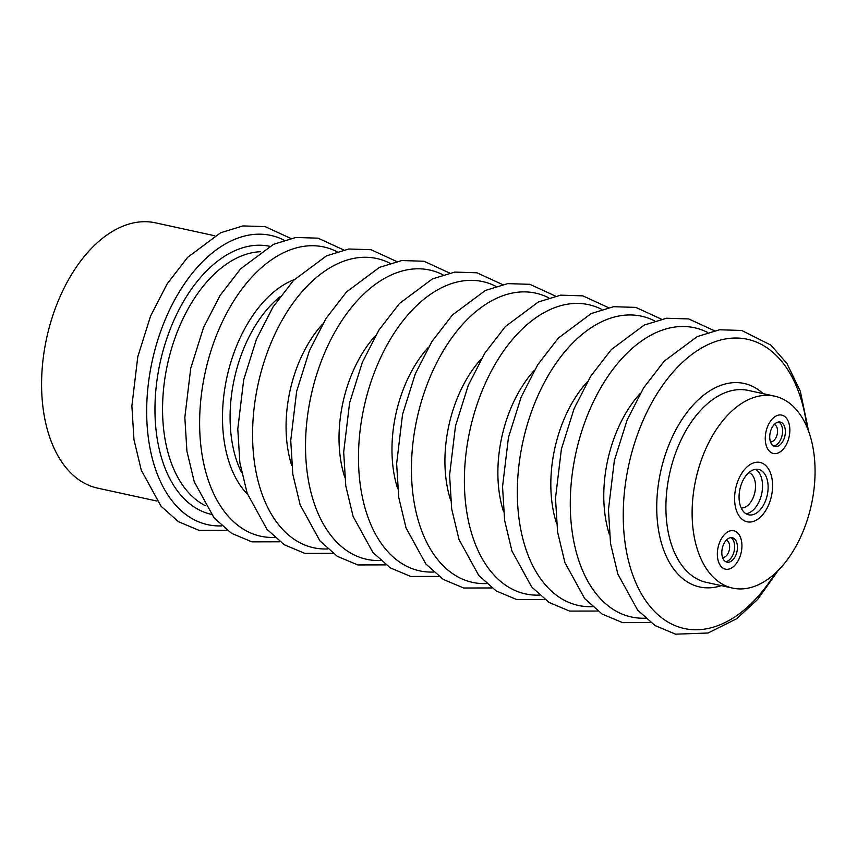 <?xml version="1.0" encoding="UTF-8"?>
<svg xmlns="http://www.w3.org/2000/svg" width="857" height="857" viewBox="0 0 857 857"><rect width="100%" height="100%" fill="white"/><g stroke="black" fill="none" stroke-linecap="round" stroke-linejoin="round"><path stroke-width="1.29" d="M742.044 519.235A30.37 18.286 -77.7 0 1 736.924 483.744A30.37 18.286 -77.7 0 1 760.052 462.448A30.37 18.286 -77.7 0 1 765.14 465.008A30.37 18.286 -77.7 0 1 770.261 500.499A30.37 18.286 -77.7 0 1 747.122 521.795A30.37 18.286 -77.7 0 1 742.044 519.235A30.37 18.286 -77.7 0 1 736.924 483.744A30.37 18.286 -77.7 0 1 760.052 462.448A30.37 18.286 -77.7 0 1 765.14 465.008A30.37 18.286 -77.7 0 1 770.261 500.499A30.37 18.286 -77.7 0 1 747.122 521.795A30.37 18.286 -77.7 0 1 742.044 519.235M768.151 449.657A19.647 11.827 -77.7 0 1 767.465 426.882A19.647 11.827 -77.7 0 1 781.734 415.088A19.647 11.827 -77.7 0 1 786.951 418.912A19.647 11.827 -77.7 0 1 787.637 441.687A19.647 11.827 -77.7 0 1 773.368 453.482A19.647 11.827 -77.7 0 1 768.151 449.657A19.647 11.827 -77.7 0 1 767.465 426.882A19.647 11.827 -77.7 0 1 781.734 415.088A19.647 11.827 -77.7 0 1 786.951 418.912A19.647 11.827 -77.7 0 1 787.637 441.687A19.647 11.827 -77.7 0 1 773.368 453.482A19.647 11.827 -77.7 0 1 768.151 449.657M718.123 547.216A19.647 11.827 -77.7 0 1 733.817 530.762A19.647 11.827 -77.7 0 1 741.144 552.701A19.647 11.827 -77.7 0 1 725.451 569.155A19.647 11.827 -77.7 0 1 718.123 547.216A19.647 11.827 -77.7 0 1 733.817 530.762A19.647 11.827 -77.7 0 1 741.144 552.701A19.647 11.827 -77.7 0 1 725.451 569.155A19.647 11.827 -77.7 0 1 718.123 547.216M214.807 235.771L155.438 222.831A135.76 81.747 102.3 0 0 58.287 300.807A135.76 81.747 102.3 0 0 97.623 488.126L157.002 501.066M704.208 452.55A98.244 59.154 102.3 0 0 732.671 588.116A98.244 59.154 102.3 0 0 802.977 531.694A98.244 59.154 102.3 0 0 774.514 396.127A98.244 59.154 102.3 0 0 704.208 452.55M773.539 445.972A12.501 7.531 102.3 0 0 781.573 437.284A12.501 7.531 102.3 0 0 780.738 423.894A12.501 7.531 102.3 0 0 778.767 421.987M770.486 441.858A8.934 5.378 102.3 0 0 776.678 436.117A8.934 5.378 102.3 0 0 776.249 426.079A8.934 5.378 102.3 0 0 774.278 424.461M771.568 444.065A12.501 7.531 -77.7 0 1 771.129 429.571A12.501 7.531 -77.7 0 1 780.213 422.062A12.501 7.531 -77.7 0 1 783.534 424.504A12.501 7.531 -77.7 0 1 783.962 438.988A12.501 7.531 -77.7 0 1 774.889 446.497A12.501 7.531 -77.7 0 1 771.568 444.065M725.622 561.646A12.501 7.531 102.3 0 0 734.17 551.094A12.501 7.531 102.3 0 0 730.85 537.66M722.569 557.532A8.934 5.378 102.3 0 0 729.296 549.99A8.934 5.378 102.3 0 0 726.361 540.135M722.312 548.212A12.501 7.531 -77.7 0 1 732.296 537.735A12.501 7.531 -77.7 0 1 736.956 551.704A12.501 7.531 -77.7 0 1 726.972 562.171A12.501 7.531 -77.7 0 1 722.312 548.212M745.965 513.729A23.225 13.98 102.3 0 0 761.412 495.025A23.225 13.98 102.3 0 0 756.849 470.172A23.225 13.98 102.3 0 0 755.649 469.304M741.209 507.997A18.222 10.97 102.3 0 0 754.353 494.307A18.222 10.97 102.3 0 0 751.043 473.782A18.222 10.97 102.3 0 0 748.932 472.528M744.754 512.861A23.225 13.98 -77.7 0 1 740.844 485.715A23.225 13.98 -77.7 0 1 758.531 469.432A23.225 13.98 -77.7 0 1 762.419 471.382A23.225 13.98 -77.7 0 1 766.34 498.528A23.225 13.98 -77.7 0 1 748.643 514.811A23.225 13.98 -77.7 0 1 744.754 512.861M774.514 396.127L748.3 390.417A98.244 59.154 102.3 0 0 677.994 446.84A98.244 59.154 102.3 0 0 706.468 582.406L732.671 588.116M721.315 585.642A104.147 62.711 -77.7 0 1 663.564 549.658A104.147 62.711 -77.7 0 1 669.542 443.262A104.147 62.711 -77.7 0 1 763.148 393.652M609.466 534.768A104.147 62.711 -77.7 0 1 616.59 431.724A104.147 62.711 -77.7 0 1 640.275 393.374M556.514 523.231A104.147 62.711 -77.7 0 1 563.638 420.187A104.147 62.711 -77.7 0 1 587.324 381.836M503.562 511.693A104.147 62.711 -77.7 0 1 510.686 408.65A104.147 62.711 -77.7 0 1 534.372 370.299M450.611 500.156A104.147 62.711 -77.7 0 1 457.734 397.112A104.147 62.711 -77.7 0 1 481.42 358.751M397.659 488.619A104.147 62.711 -77.7 0 1 404.783 385.575A104.147 62.711 -77.7 0 1 428.468 347.214M247.544 494.296A118.073 71.099 -77.7 0 1 237.014 344.932A118.073 71.099 -77.7 0 1 294.326 279.596M279.875 296.865A112.406 67.682 102.3 0 0 243.913 348.103A112.406 67.682 102.3 0 0 241.578 472.582M344.707 477.081A104.147 62.711 -77.7 0 1 351.831 374.038A104.147 62.711 -77.7 0 1 375.516 335.676M291.755 465.544A104.147 62.711 -77.7 0 1 298.879 362.5A104.147 62.711 -77.7 0 1 322.564 324.139M211.229 514.318A137.163 82.593 -77.7 0 1 171.839 325.135A137.163 82.593 -77.7 0 1 269.634 246.291M260.667 251.712A131.496 79.176 102.3 0 0 178.738 328.295A131.496 79.176 102.3 0 0 205.326 505.651M221.792 525.877A148.025 89.139 -77.7 0 1 164.887 320.432A148.025 89.139 -77.7 0 1 284.053 240.164M274.743 537.414A148.025 89.139 -77.7 0 1 217.839 331.97A148.025 89.139 -77.7 0 1 337.005 251.712M327.695 548.951A148.025 89.139 -77.7 0 1 270.791 343.507A148.025 89.139 -77.7 0 1 389.956 263.249M380.647 560.489A148.025 89.139 -77.7 0 1 323.742 355.044A148.025 89.139 -77.7 0 1 442.908 274.786M433.599 572.026A148.025 89.139 -77.7 0 1 376.694 366.592A148.025 89.139 -77.7 0 1 495.86 286.324M486.551 583.563A148.025 89.139 -77.7 0 1 429.646 378.13A148.025 89.139 -77.7 0 1 548.812 297.861M539.503 595.101A148.025 89.139 -77.7 0 1 482.598 389.667A148.025 89.139 -77.7 0 1 601.764 309.398M592.455 606.649A148.025 89.139 -77.7 0 1 535.55 401.205A148.025 89.139 -77.7 0 1 654.716 320.936M645.407 618.186A148.025 89.139 -77.7 0 1 588.502 412.742A148.025 89.139 -77.7 0 1 707.668 332.473M775.007 573.494A148.025 89.139 -77.7 0 1 652.188 608.931A148.025 89.139 -77.7 0 1 641.454 424.279A148.025 89.139 -77.7 0 1 736.709 338.033A148.025 89.139 -77.7 0 1 806.919 427.032M290.705 238.396L265.124 226.623L242.949 225.927L220.624 232.761L187.672 257.293L167.136 283.892L150.553 316.147L137.784 356.726L131.882 405.929L133.971 439.673L141.298 470.236L161.062 506.251L178.513 521.731L198.974 530.322L227.116 530.258M343.657 249.933L318.076 238.171L295.901 237.464L273.576 244.299L240.624 268.83L220.088 295.429L203.505 327.685L190.736 368.264L184.833 417.466L186.922 451.221L194.25 481.773L214.014 517.789L231.465 533.279L251.926 541.86L280.057 541.795M396.609 261.471L371.027 249.708L348.853 249.001L326.528 255.836L293.576 280.368L273.04 306.967L256.457 339.222L243.688 379.801L237.785 429.003L239.874 462.759L247.191 493.311L266.966 529.326L284.417 544.816L304.878 553.397L333.009 553.333M449.561 273.008L423.979 261.246L401.804 260.539L379.48 267.373L346.528 291.916L325.992 318.504L309.409 350.759L296.64 391.349L290.737 440.541L292.826 474.296L300.143 504.848L319.918 540.863L337.369 556.354L357.83 564.934L385.961 564.881M502.513 284.545L476.931 272.783L454.756 272.087L432.431 278.911L399.48 303.453L378.944 330.041L362.361 362.297L349.592 402.886L343.689 452.078L345.778 485.833L353.095 516.385L372.87 552.401L390.321 567.891L410.782 576.472L438.913 576.418M555.465 296.083L529.883 284.32L507.708 283.624L485.383 290.448L452.432 314.99L431.896 341.579L415.313 373.834L402.544 414.424L396.641 463.616L398.73 497.371L406.047 527.933L425.822 563.938L443.273 579.428L463.733 588.009L491.864 587.956M608.416 307.62L582.835 295.858L560.66 295.162L538.335 301.985L505.384 326.528L484.848 353.116L468.265 385.371L455.495 425.961L449.593 475.153L451.682 508.908L458.998 539.471L478.763 575.486L496.224 590.966L516.685 599.546L544.816 599.493M661.368 319.158L635.787 307.395L613.612 306.699L591.287 313.523L558.336 338.065L537.8 364.654L521.217 396.92L508.447 437.498L502.545 486.69L504.634 520.445L511.95 551.008L531.715 587.024L549.176 602.503L569.626 611.084L597.768 611.03M714.32 330.695L688.739 318.933L666.564 318.236L644.239 325.06L611.287 349.602L590.752 376.202L574.169 408.457L561.399 449.036L555.497 498.228L557.586 531.983L564.902 562.546L584.667 598.561L602.128 614.041L622.578 622.632L650.72 622.568M808.676 431.5L800.32 391.231L786.919 363.475L770.829 345.071L741.691 330.47L719.516 329.774L697.191 336.608L664.239 361.14L643.703 387.739L627.12 419.994L614.351 460.573L608.449 509.776L610.538 543.52L617.854 574.083L637.619 610.098L655.08 625.578L675.53 634.169L708.107 633.002L736.57 618.786L757.513 599.589L778.456 570.162"/></g></svg>
